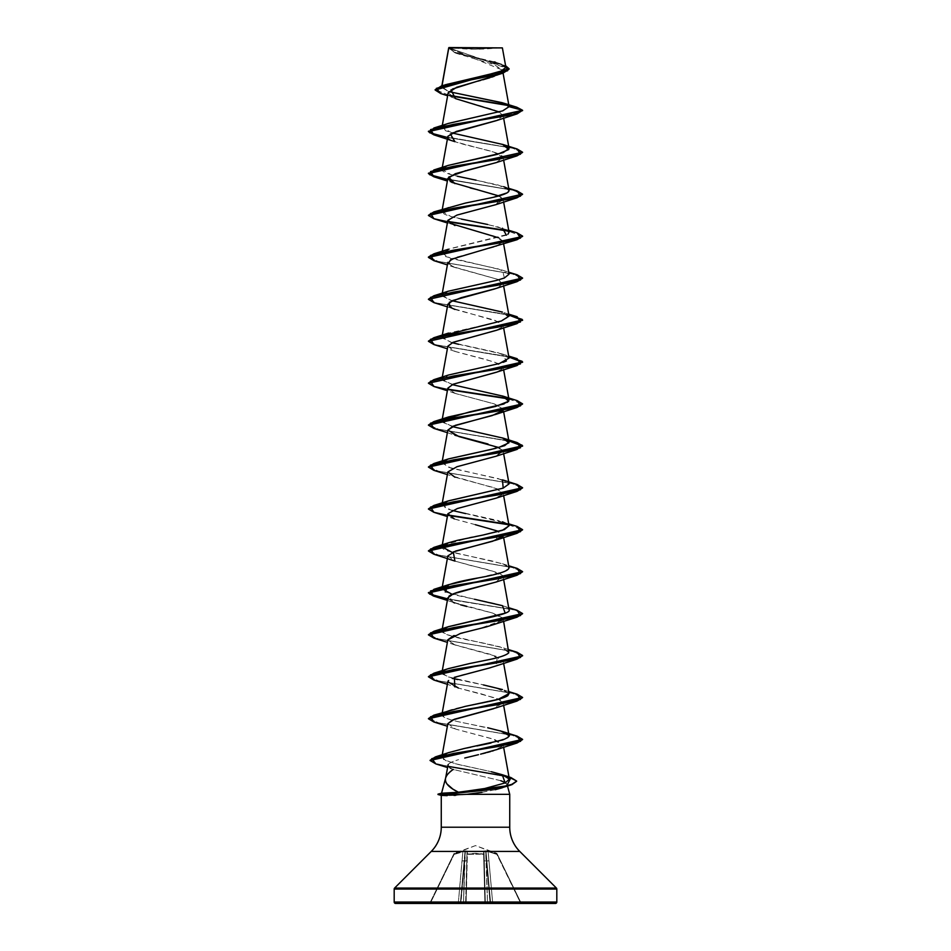 <?xml version="1.0" encoding="UTF-8"?>
<svg xmlns="http://www.w3.org/2000/svg" width="951" height="951" viewBox="0 0 951 951"><rect width="100%" height="100%" fill="white"/><g stroke="black" fill="none" stroke-linecap="round" stroke-linejoin="round"><path stroke-width="0.71" stroke-dasharray="4.75 3.57" d="M454.126 854.402L462.887 851.525L458.323 902.986L430.423 902.986L454.126 854.402L430.423 902.986L458.323 902.986L462.887 851.525L453.698 854.212L429.816 903.188L454.019 853.546L430.423 902.986L454.281 853.32L475.5 845.594L497.028 853.974L485.997 850.705L483.631 851.097L484.083 854.402L475.524 853.32L467.345 854.212L467.369 851.097L466.168 850.705L453.972 853.974L465.003 850.705L467.369 851.097L467.333 853.974L475.476 853.32L483.667 853.974L484.178 850.717L496.719 853.32L475.5 845.594L453.972 853.974L465.348 850.824L467.369 851.097L467.333 853.974L483.667 853.974L483.631 851.097L485.652 850.824L497.028 853.974L521.184 903.188L496.981 853.546L521.184 903.188L496.874 854.402L488.113 851.525L492.677 902.986L520.577 902.986L492.677 902.986L488.113 851.525L496.874 854.402L520.577 902.986L497.302 854.212L521.184 903.188L496.719 853.32L496.874 854.402L486.781 851.121L485.997 851.216L490.645 903.272L486.864 860.964L490.538 903.022L486.864 860.964L490.538 903.022L486.389 860.964L487.494 903.022L490.074 903.022L487.494 903.022L486.389 860.964L490.074 903.022L485.652 851.216L490.074 903.022L485.997 851.216L490.538 903.022L492.677 902.986L488.992 860.833L486.864 860.964L488.992 860.833L488.113 851.525L492.677 902.986L490.538 903.022L486.864 860.964L488.992 860.833L486.864 860.964L485.997 851.216L488.255 851.097L485.652 850.824L484.011 851.525L485.355 902.986L484.011 851.525L485.355 902.986L484.011 851.525L485.355 902.986L466.097 903.188L467.381 854.212L475.5 853.546L483.619 854.212L484.903 903.188L483.619 854.212L475.5 853.546L467.381 854.212L466.097 903.188L484.903 903.188L483.619 854.212L484.903 903.188L487.494 903.022L486.389 860.964L484.249 860.833L486.389 860.964L485.652 851.216L487.494 903.022L485.355 902.986L484.249 860.833L486.389 860.964L484.249 860.833L484.011 851.525L485.652 850.824L496.874 854.402L485.652 850.824L483.631 851.097L484.083 854.402L484.011 851.525L485.652 850.824L483.631 851.097L483.619 854.212L467.381 854.212L466.097 903.188L466.989 851.525L466.097 903.188L466.917 854.402L483.667 853.974L466.917 854.402L466.989 851.525L465.348 851.216L463.506 903.022L460.724 903.034L464.611 860.964L460.926 903.022L463.506 903.022L464.611 860.964L460.355 903.272L465.003 851.216L460.462 903.022L465.348 851.216L463.506 903.022L465.645 902.986L466.751 860.833L464.611 860.964L466.751 860.833L466.989 851.525L465.645 902.986L463.506 903.022L464.611 860.964L466.751 860.833L464.611 860.964L465.348 851.216L467.369 851.097L462.887 851.525L458.323 902.986L460.462 903.022L464.136 860.964L462.008 860.833L464.136 860.964L465.003 851.216L460.462 903.022L458.323 902.986L462.008 860.833L464.136 860.964L462.008 860.833L462.887 851.525L465.348 850.824L466.989 851.525L466.917 854.402L467.369 851.097L462.745 851.097L454.126 854.402L465.348 851.216L462.745 851.097L454.126 854.402M500.381 47.55A188.298 188.298 0 0 1 450.631 47.55L475.5 49.202L500.369 47.55L450.631 47.55L500.369 47.55M505.92 67.509L448.741 47.859L453.841 52.032L505.587 65.678L454.756 52.388L448.753 47.764L509.094 69.126L503.127 65.048L454.958 52.804L448.777 47.966M447.731 794.144L441.561 793.193L447.731 794.144L437.995 794.144L447.731 794.144L437.995 794.501L447.529 794.501L441.264 795.369L447.529 794.501M509.736 827.215L441.264 827.215L509.736 827.215M431.231 851.43L519.769 851.43L431.231 851.43M505.635 782.732L507.038 784.23L500.571 780.64L453.187 769.43C449.989 768.016 440.634 764.77 458.584 759.683C452.902 761.252 449.431 762.868 448.171 764.556C446.637 765.531 448.313 767.148 453.187 769.43L500.773 780.712M506.027 786.037L507.038 784.23L507.525 786.085L507.038 784.23L502.259 787.785M509.736 794.323L447.529 794.323L509.736 794.323M466.858 794.323L455.767 795.309M454.043 795.416L447.172 795.642M459.999 903.45L521.612 903.45L460.165 903.414M493.949 61.791L464.338 54.825L448.67 47.954L502.532 70.101L498.158 74.63M497.314 75.022L494.235 76.27M491.619 77.186L489.955 77.72M482.835 79.801L480.754 80.371M477.759 81.18L475.619 81.75M448.159 92.806L455.267 98.488L494.151 109.841L503.15 115.511L496.755 120.48M447.909 136.266C446.447 138.347 451.535 140.998 463.161 144.195C475.524 147.702 499.394 151.875 502.841 156.713L503.162 157.474L496.446 162.526M498.823 195.906L503.162 199.413L495.911 204.655L456.789 215.14L447.85 220.382L449.882 223.271M498.823 237.845L503.15 241.352L495.911 246.594L456.789 257.079L447.85 262.321L452.569 266.589L497.849 279.368L503.162 283.291L496.22 288.426M495.804 288.581L494.924 288.878M447.838 304.272L455.327 309.598L494.461 320.083L503.162 325.242L502.996 326.3L499.596 322.092L447.374 306.852M496.077 330.413L502.77 326.692L496.553 330.247M447.838 346.212L455.374 351.549L494.52 362.034L503.162 367.181L502.996 368.239L499.596 364.031L486.912 359.811L454.923 351.383L447.814 346.342M496.077 372.352L502.77 368.631L496.636 372.15M447.838 388.151L455.458 393.512L494.591 403.997L503.162 409.12L502.758 410.57M498.823 447.541L503.162 451.047L495.911 456.29L456.789 466.775L447.85 472.017L455.089 477.259L494.211 487.744L503.15 492.987L502.996 494.056L497.504 488.933L447.374 474.608M496.077 498.169L502.758 494.449L492.582 499.323L455.707 509.082L447.838 513.956L455.446 519.329L494.579 529.814L503.162 534.938L502.758 536.388M447.838 555.907L455.089 561.149L494.211 571.634L503.162 576.877L496.493 581.905M447.838 597.834L452.688 602.149L492.095 612.908L503.15 618.804L502.996 619.874M502.758 620.266L479.245 628.67L453.817 635.589M447.85 639.773L453.734 644.516L489.943 654.217L503.162 660.755L496.47 665.783M488.766 668.184L461.924 674.937L448.432 680.595M496.077 707.865L500.321 699.912L481.681 693.992L459.024 688.239L497.088 698.462L503.15 702.682L493.688 708.673M447.838 723.663L455.731 729.12L494.722 739.557L503.15 744.621L502.996 745.691L493.094 739.022L455.731 729.12L447.838 723.663M496.077 749.804L502.758 746.083L493.628 750.636M492.095 751.112L490.609 751.552M487.364 752.443L485.866 752.835M482.894 753.596L480.576 754.167M478.496 754.678L464.718 758.054M458.525 792.278L484.701 788.522M442.952 755.379L443.535 759.469L454.542 763.546L491.346 771.725L457.693 764.354L445.769 760.645L441.858 756.937L448.527 752.669M443.618 754.892L449.015 752.514L466.608 748.033M470.828 747.177L476.915 745.964M490.93 743.052L507.656 737.714M500.285 730.808L472.611 724.698C463.66 722.748 445.104 719.693 442.12 715.521L442.298 712.549M442.12 715.521C441.882 714.724 438.768 711.669 465.408 706.343M465.526 706.32L468.914 705.618M509.058 693.576L493.902 687.204L447.398 676.72L441.942 672.607L442.607 671.489L442.619 674.211L452.177 678.206M443 671.144L448.194 668.696M469.794 663.501C490.775 659.946 503.768 656.368 508.773 652.79L502.473 647.619L508.702 649.64M509.058 651.637L500.048 646.858L478.995 642.091C457.954 638.525 445.615 634.959 442.001 631.381L441.942 630.668L448.028 626.816M509.082 609.96C510.865 607.582 499.334 604.004 474.49 599.249L452.177 594.339M478.745 577.839L504.815 571.408L509.058 567.771L504.696 564.549L491.869 560.912L452.177 552.388M443.154 545.22L469.723 537.695M472.302 537.184L475.595 536.53M478.377 535.972L483.191 535.009M509.058 525.82L498.383 520.577L450.917 510.093L441.942 504.85L448.064 500.987M509.058 483.881L498.383 478.638L450.917 468.154L441.942 462.911L448.183 459.012M452.177 426.571L441.942 420.972L442.607 419.855M504.042 403.949L507.501 402.309M452.177 384.632L441.942 379.033L447.992 375.193L498.8 363.674M509.058 358.063L498.383 352.821L450.917 342.336L441.942 337.094L443.142 335.525M509.058 316.124L498.383 310.882L450.917 300.397L441.942 295.155L448.218 291.244M496.47 280.414L504.375 278.001L502.485 270.167L508.702 272.188M509.058 274.185L498.383 268.943L450.917 258.458L441.942 253.216L450.786 248.496L507.834 234.326M509.058 232.246L498.383 227.004L450.917 216.519L441.942 211.277L442.607 210.159L443.784 213.749C447.018 215.544 452.902 217.327 461.413 219.11M448.515 207.259L443.142 209.707L463.434 203.49L493.45 197.273M507.026 192.898L507.882 192.34M509.058 190.307L498.383 185.065L450.917 174.58L441.942 169.337L448.206 165.426M452.189 132.997L441.942 127.398L442.607 126.281L445.603 130.798L461.77 135.315L502.473 144.35M448.527 123.38L443.142 125.829L448.194 123.487M447.909 83.819L441.823 86.85L448.753 91.617L441.585 87.397L442.037 85.673L441.823 86.85L445.175 84.805M453.104 47.859L497.599 47.895M448.741 47.859L471.137 47.942M448.67 48.251L456.623 53.434L494.603 64.763L502.556 70.422L494.71 76.092M452.45 89.037L450.976 89.834M455.41 98.547L447.624 95.789M499.192 111.933L503.186 115.832L522.575 110.637L508.571 105.585L522.575 110.637L503.186 115.832L496.077 120.718M440.717 93.519L449.978 95.825L440.693 93.519M516.797 107.213L508.036 105.133L516.821 107.225M449.383 95.35L435.142 89.667L449.383 95.35M505.908 67.485L499.025 63.313L495.566 62.243M495.221 789.71L481.884 792.338M556.394 888.056L394.606 888.056L556.394 888.056M556.81 889.054L394.19 889.054L556.81 889.054M555.396 903.45L395.604 903.45M482.002 792.326L495.34 789.675M501.843 787.915L505.076 786.608M458.382 688.037L447.374 684.304M490.205 667.78L496.077 665.926L497.385 656.642L454.911 644.956L447.826 639.88M496.077 623.987L502.794 617.984L492.618 613.062L466.727 606.465M460.653 604.836L447.374 600.426M453.425 602.458L448.908 596.241M496.065 582.048L502.615 575.795C501.106 573.417 490.561 570.018 470.971 565.583L454.935 561.078M496.065 540.109L498.811 531.419M475.322 524.69L454.209 518.877M496.077 456.23L502.71 450.108L488.006 443.986M484.558 443.083L483.916 442.916M447.374 432.669L454.923 435.261L447.838 430.137M496.077 414.291L503.15 409.049L494.021 403.806L454.923 393.322L447.826 388.258M496.077 288.474L502.758 284.753M502.996 284.361L497.849 279.368L454.923 267.504L448.218 263.76M496.077 246.535L503.138 241.292L494.009 236.05L447.374 222.974M496.077 204.596L501.165 197.142L477.426 189.689M470.258 187.953L447.374 181.035M465.883 170.621L467.381 170.241M496.065 162.657L503.138 157.414L494.021 152.172L454.935 141.687M450.31 133.948L451.856 133.152M522.575 152.576L512.601 148.142L433.906 134.852L512.018 148.011L522.563 152.398M433.894 176.791L512.007 189.95L522.551 194.337M433.906 218.73L448.242 221.845L433.929 218.742M522.575 236.454L508.393 231.129L522.551 236.276M433.894 260.669L511.995 273.829L522.563 278.215L511.995 273.829L433.918 260.681M433.882 302.608L508.88 315.102L433.906 302.608M433.882 344.547L508.88 357.041L433.906 344.547M433.894 386.486L448.23 389.601L433.929 386.498M508.393 398.885L522.551 404.032L508.393 398.885M433.906 428.425L508.88 440.919L433.929 428.437M433.894 470.365L511.995 483.524L522.563 487.911L511.995 483.524L433.918 470.376M433.882 512.304L448.242 515.418L433.906 512.304M508.393 524.702L522.563 529.85L508.393 524.702M433.882 554.243L512.018 567.402L522.563 571.789L512.018 567.402L433.906 554.243M447.6 599.189L515.109 610.09L522.551 613.728L515.109 610.09L447.6 599.189M433.906 638.121L511.995 651.28L522.551 655.667M433.894 680.06L511.995 693.22L522.563 697.606L512.007 693.22L433.918 680.072M433.882 721.999L512.007 735.159L522.563 739.545L512.018 735.159L433.906 721.999M435.891 763.926L507.465 776.931L516.643 781.27L507.477 776.931L435.915 763.926M447.659 137.515L517.082 148.962L447.659 137.515M517.106 190.913L447.659 179.454L517.071 190.901M428.449 215.306L433.894 218.385L448.004 221.452L433.894 218.385L428.449 215.306M517.094 232.852L507.858 230.677L517.071 232.84M428.425 257.067L438.399 261.501L517.082 274.78L438.423 261.501L428.425 257.067M428.425 299.006L436.366 302.941L508.809 314.745L436.878 303.072L428.437 299.185M428.425 340.957L436.378 344.88L508.809 356.684L436.901 345.011L428.437 341.124M428.425 382.896L433.608 386.047L448.004 389.209L433.894 386.142L428.449 383.063M517.094 400.609L507.858 398.433L517.071 400.597M517.094 442.548L438.993 429.388L428.449 425.002L438.982 429.388L517.071 442.536M428.449 466.941L438.982 471.327L517.082 484.475L438.982 471.327L428.449 466.941M428.437 508.88L433.894 511.947L448.004 515.026L433.894 511.947L428.437 508.88M507.858 524.251L517.094 526.426L507.858 524.251M428.437 550.819L439.005 555.206L517.082 568.353L439.005 555.206L428.437 550.819M517.094 610.304L447.659 598.845L517.071 610.292M517.094 652.243L438.993 639.084L428.449 634.697L438.982 639.084L517.071 652.231M428.449 676.637L438.982 681.023L517.082 694.171L438.982 681.023L428.449 676.637M428.437 718.576L438.982 722.962L517.094 736.122L438.993 722.962L428.437 718.576M430.078 760.313L435.166 763.344L448.194 766.375L435.166 763.344L430.078 760.313M506.087 776.242L510.96 777.561L506.087 776.242M522.575 655.845L512.577 651.411L433.929 638.133M522.575 194.515L512.601 190.081L433.918 176.803M448.539 165.319L443.142 167.768M442.607 168.22L442.595 170.93C444.628 172.713 449.585 174.497 457.455 176.28M476.035 180.167L503.816 186.753M487.613 224.472L508.702 230.249M506.396 235.17L448.515 249.198L445.543 256.592L502.485 270.167M496.826 280.319L448.527 291.137L442.037 295.951L452.177 300.754M508.702 314.127L502.473 312.106L508.714 317.349L495.507 322.591L448.539 333.076L442.037 337.878L452.177 342.693M458.596 344.298L502.473 354.045L506.419 360.976M503.245 362.295L499.596 363.448M448.527 375.015L442.274 380.257L455.493 385.5L502.485 395.985M448.515 416.954L442.274 422.196L455.505 427.439L502.485 437.924M498.324 447.683L495.84 448.325M442.607 461.794L447.481 467.048L502.473 479.863M442.607 503.733L445.567 508.238L452.177 510.449M465.657 513.588L508.702 523.823M507.917 524.298L509.047 525.737M442.56 545.719C440.86 547.503 442.631 549.286 447.862 551.069L502.473 563.741L508.797 567.129M445.223 591.962L474.49 599.249M442.964 629.241C440.313 631.298 442.69 633.449 450.085 635.66L502.473 647.619M448.515 668.589L443.142 671.037M457.538 679.561L483.417 684.922M508.702 691.579L502.473 689.558L509.047 693.481M448.527 710.528L443.142 712.977M442.607 713.428L443.82 717.042C447.089 718.825 452.985 720.62 461.497 722.403L487.697 727.753M448.967 47.55L502.033 47.55L448.967 47.55M450.631 47.55L465.978 47.55L450.631 47.55M453.972 853.974L454.281 853.32L453.972 853.974M490.074 903.45L491.001 903.45M484.903 903.45L465.182 903.45L484.903 903.188M466.097 903.45L460.926 903.022L466.097 903.188M490.835 903.414L490.205 903.45M441.894 85.721L441.585 87.397M502.532 70.101L503.067 73.108M442.298 125.401L441.942 127.398M503.15 115.511L503.626 118.126M442.298 167.34L441.942 169.337M503.162 157.474L503.626 160.065M442.298 209.279L441.942 211.277M503.162 199.413L503.626 202.004M442.298 251.219L441.942 253.216M503.15 241.352L503.626 243.943M442.298 293.158L441.942 295.155M503.162 283.291L503.626 285.882M442.298 335.097L441.942 337.094M503.162 325.242L503.626 327.822M442.298 377.036L441.942 379.033M503.162 367.181L503.626 369.761M442.298 418.975L441.942 420.972M503.162 409.12L503.626 411.7M442.298 460.914L441.942 462.911M503.162 451.047L503.626 453.639M442.298 502.853L441.942 504.85M503.15 492.987L503.626 495.578M442.12 545.767L441.942 546.789M503.162 534.938L503.626 537.517M503.162 576.877L503.626 579.456M442.298 628.67L441.942 630.668M503.15 618.804L503.626 621.395M442.298 670.61L441.942 672.607M503.162 660.755L503.626 663.334M503.15 702.682L503.626 705.273M442.251 754.737L441.858 756.937M503.15 744.621L503.626 747.213M456.623 53.434L454.958 52.804M499.025 63.313L501.795 64.24M454.412 769.882L447.493 767.552M454.923 728.835L447.374 726.243M454.911 644.956L447.374 642.365M454.923 519.139L447.374 516.548M454.923 393.322L447.374 390.73M454.923 351.383L447.374 348.791M454.923 267.504L447.374 264.913M502.485 186.289L508.702 188.31M502.473 354.045L508.702 356.066M502.473 563.741L508.702 565.762M502.473 605.68L508.702 607.701"/><path stroke-width="1.43" d="M471.137 47.942L448.777 47.966L442.037 85.673L448.777 47.966L502.39 47.907L448.967 47.55L497.599 47.895M447.172 795.642L443.63 794.144L447.481 792.896L458.525 792.278L441.549 793.241L447.481 792.896L443.63 794.144L506.728 785.859L510.984 777.573L516.655 781.092L511.864 784.361L498.823 787.618L443.63 794.144L498.823 787.975L511.864 784.706L516.643 781.27L510.425 785.181L488.862 789.841L443.63 794.501L437.995 794.144L441.419 795.416L437.995 794.501L443.63 794.501L447.172 795.642L441.419 795.416L466.858 794.323L509.736 794.323L466.858 794.323L482.002 792.326L466.858 794.323M556.81 902.035L394.19 902.035A1.415 1.415 0 0 0 395.604 903.45L555.396 903.45A1.415 1.415 0 0 0 556.81 902.035L556.81 889.054L394.19 889.054L394.19 902.035L556.81 902.035L394.19 902.035L394.19 889.054L556.81 889.054A1.415 1.415 0 0 0 556.394 888.056L394.606 888.056A1.415 1.415 0 0 0 394.19 889.054A1.415 1.415 0 0 1 394.606 888.056L556.394 888.056L519.769 851.43L431.231 851.43L394.606 888.056L431.231 851.43A34.236 34.236 0 0 0 441.264 827.215A34.236 34.236 0 0 1 431.231 851.43L519.769 851.43A34.236 34.236 0 0 1 509.736 827.215L509.736 794.323L509.736 827.215A34.236 34.236 0 0 0 519.769 851.43L556.394 888.056A1.415 1.415 0 0 1 556.81 889.054L556.81 902.035A1.415 1.415 0 0 1 555.396 903.45L395.604 903.45A1.415 1.415 0 0 1 394.19 902.035L556.81 902.035M448.171 764.556L445.627 778.025C446.043 775.695 448.563 772.83 453.187 769.43C449.038 772.295 446.518 775.16 445.627 778.025C444.438 782.768 448.729 787.523 458.525 792.278L452.866 789.104L446.994 783.993M445.555 778.298L441.561 793.193L445.555 778.298M500.773 780.712L505.635 782.732M507.525 786.085L509.736 794.323L507.525 786.085M441.264 795.369L441.264 827.215L509.736 827.215L441.264 827.215L441.264 795.369M455.767 795.309L454.043 795.416M498.158 74.63L497.314 75.022M494.235 76.27L491.619 77.186M489.955 77.72L482.835 79.801M480.754 80.371L477.759 81.18M475.619 81.75L456.67 87.278L448.159 92.806L442.298 125.401M496.755 120.48L456.278 131.44L447.909 136.266L442.298 167.34M496.446 162.526L455.386 173.688L447.838 178.455L451.82 182.378L498.823 195.906M449.882 223.271L498.823 237.845M494.924 288.878L452.866 300.468L447.838 304.272L442.298 335.097M496.553 330.247L453.187 342.277L447.838 346.212L442.298 377.036M496.636 372.15L453.175 384.216L447.838 388.151L442.298 418.975M502.758 410.57L492.178 415.575L455.339 425.335L447.838 430.09L458.964 436.58L498.823 447.541M502.758 536.388L492.594 541.262L455.707 551.021L447.838 555.907L441.977 588.55C445.46 584.972 457.716 581.406 478.745 577.839L448.527 584.71L445.223 591.962M496.493 581.905L453.306 593.852L447.838 597.834L442.298 628.67M453.817 635.589L447.85 639.773L442.298 670.61M496.47 665.783L488.766 668.184M448.432 680.595L447.85 681.712L458.382 688.037M493.688 708.673L452.724 719.919L447.838 723.663L454.305 719.277L496.077 707.865L517.106 701.03L453.496 711.514L430.518 716.757L433.882 721.999L428.425 718.754L522.563 697.606L517.106 701.03M493.628 750.636L492.095 751.112M490.609 751.552L487.364 752.443M485.866 752.835L482.894 753.596M480.576 754.167L496.731 749.566M464.766 758.042L467.88 757.258M484.701 788.522L505.207 782.923L484.701 788.522L459.131 792.231M505.207 782.923L509.367 779.119L502.283 774.732L491.346 771.725L502.223 774.708L505.207 782.923M448.527 752.669L463.862 748.603M466.608 748.033L470.828 747.177M476.915 745.964L490.93 743.052M507.656 737.714L509.058 735.515L500.285 730.808M509.047 693.481L507.858 695.633C505.183 697.416 499.739 699.199 491.524 700.982L465.526 706.32M468.914 705.618L498.205 699.342L509.058 693.576L503.626 663.334M448.194 668.696L469.794 663.501L448.515 668.589L433.894 673.213L497.528 662.728L520.494 657.486L517.094 652.243L508.702 649.64M469.794 663.501L487.447 659.935C499.43 657.557 506.538 655.18 508.773 652.79L503.626 621.395M448.028 626.816L474.264 620.67C499.311 615.856 510.913 612.289 509.082 609.96L503.626 579.456M452.177 594.339L441.942 588.728M452.177 552.388L441.942 546.789L443.154 545.22M469.723 537.695L472.302 537.184M475.595 536.53L478.377 535.972M509.047 525.737L504.339 529.648L483.191 535.009L502.199 530.408L509.058 525.82L503.626 495.578M448.064 500.987L503.127 488.16L509.058 483.881L503.626 453.639M448.183 459.012L491.56 449.336L504.672 445.639L509.058 441.942L502.996 438.102L452.177 426.571M442.607 419.855L469.628 411.902L504.042 403.949M507.501 402.309L509.058 400.002L502.996 396.163L452.177 384.632M499.596 363.448L509.058 358.063L503.626 327.822M443.142 335.525L501.391 320.974L509.058 316.124L503.626 285.882M448.218 291.244L496.47 280.414M496.826 280.319L504.375 278.001L509.058 274.185L503.626 243.943M507.834 234.326L509.058 232.246L503.626 202.004M493.45 197.273L507.026 192.898M503.816 186.753L504.422 186.99C509.011 188.667 510.164 190.45 507.882 192.34L509.058 190.307L503.626 160.065M448.206 165.426L503.162 152.636L509.058 148.368L503.008 144.528L452.189 132.997M448.194 123.487L502.639 110.875L509.082 106.667L503.376 103.065L448.753 91.617L502.354 102.744L509.07 106.453L503.067 73.108M445.175 84.805L499.869 71.836L505.92 67.509L502.39 47.907M448.753 47.859L453.104 47.859M447.624 95.789L440.693 93.519L436.307 88.407L453.33 83.308L503.127 73.096L452.45 89.037M450.976 89.834L455.41 98.547M455.957 98.749L499.192 111.933M508.571 105.585L449.978 95.825L508.571 105.585M503.127 73.096L509.094 69.126L435.142 90.024L440.717 93.519M509.082 106.667L522.575 110.28L517.118 113.882L453.496 124.367L430.518 129.609L433.882 134.852L428.425 131.607L522.575 110.637L516.797 107.213L522.575 110.28L509.082 106.667L502.722 110.851L448.527 123.38L433.882 128.005L512.577 114.714L522.575 110.28L428.425 131.262L433.513 134.388L447.659 137.515L429.626 132.76L433.882 128.005M508.036 105.133L449.383 95.35L508.036 105.133M435.142 89.667L509.094 68.769L505.587 65.678L507.656 70.707L491.536 75.735L441.633 85.804L435.142 90.024M441.633 85.804L500.63 71.563L505.908 67.485M495.566 62.243L494.175 61.863M502.259 787.785L495.221 789.71M395.604 903.45L555.396 903.45M495.34 789.675L510.425 785.181M505.076 786.608L506.027 786.037M467.999 757.234L478.496 754.678M454.911 686.895L454.293 677.35L490.205 667.78M447.826 639.88L460.534 633.39L486.306 626.911L517.094 617.151L453.472 627.636L430.506 632.879L433.906 638.121L447.374 642.365M466.727 606.465L460.653 604.836M454.923 603.017L453.425 602.458M448.908 596.241C451.071 594.541 455.327 592.842 461.687 591.13L496.065 582.048L517.106 575.212L453.472 585.697L430.506 590.94L433.906 596.182L447.6 599.189L433.501 596.063L428.425 592.937L522.563 571.789L517.106 575.212M433.882 554.243L454.935 561.078L453.27 551.925L496.065 540.109L517.118 533.273L453.496 543.758L430.518 549L433.882 554.243L428.425 550.998L522.563 529.85L517.118 533.273M498.811 531.419L475.322 524.69M454.209 518.877L447.909 513.706L457.395 508.523L496.077 498.169L517.106 491.334L453.496 501.819L430.518 507.061L433.882 512.304L428.425 509.058L522.563 487.911L517.106 491.334M454.923 477.2L447.862 471.958L456.991 466.715L496.077 456.23L517.106 449.395L453.484 459.88L430.518 465.122L433.894 470.365L428.425 467.107L522.575 446.15L508.88 440.919L522.063 445.163L517.106 449.395M488.006 443.986L484.558 443.083M483.916 442.916L454.923 435.261M447.838 430.137L453.116 426.179L496.077 414.291L517.094 407.456L453.472 417.941L430.506 423.183L433.906 428.425L447.374 432.669M447.826 388.258L452.997 384.287L496.077 372.352L517.106 365.517L453.472 376.002L430.506 381.244L433.894 386.486L447.374 390.73M447.814 346.342L452.949 342.36L496.077 330.413L517.118 323.578L453.496 334.063L430.518 339.305L433.882 344.547L428.425 341.302L522.575 320.332L508.88 315.102L522.051 319.346L517.118 323.578M454.923 309.444L450.108 307.292M449.621 306.971L449.312 302.347L461.08 297.722L496.077 288.474L517.106 281.639L453.496 292.123L430.518 297.366L433.882 302.608L428.425 299.363L522.563 278.215L517.106 281.639M448.218 263.76L450.869 259.457L517.106 239.7L453.484 250.184L430.518 255.427L433.894 260.669L428.425 257.412L522.575 236.454L428.425 257.067L433.894 253.822L497.528 243.337L520.494 238.095L517.094 232.852L508.702 230.249M454.923 225.565L447.862 220.323L456.991 215.081L496.077 204.596L517.094 197.76L453.472 208.245L430.506 213.488L433.906 218.73L447.374 222.974M477.426 189.689L470.258 187.953M454.923 183.626L448.622 177.124L465.883 170.621M467.381 170.241L496.065 162.657L517.106 155.821L453.472 166.306L430.506 171.549L433.894 176.791L447.374 181.035M433.882 134.852L454.935 141.687L450.31 133.948M451.856 133.152L496.077 120.718L517.118 113.882M522.563 152.398L517.106 155.821M522.551 194.337L517.094 197.76M448.242 221.845L508.393 231.129L448.242 221.845M522.551 236.276L517.106 239.7M433.929 386.498L428.425 383.241L522.575 362.272L508.88 357.041L522.063 361.285L517.106 365.517M448.23 389.601L508.393 398.885L448.23 389.601M433.929 428.437L428.425 425.18L522.551 404.032L517.094 407.456M448.242 515.418L508.393 524.702L448.242 515.418M433.929 638.133L428.425 634.876L522.551 613.728L517.094 617.151M522.551 655.667L517.106 659.091L453.484 669.575L430.518 674.818L433.894 680.06L428.425 676.803L522.575 655.845L428.449 676.637L433.894 673.213M522.563 739.545L517.118 742.969L453.627 753.442L431.73 758.684L435.891 763.926L430.066 760.491L522.563 739.545M517.082 148.962L522.575 152.231L428.425 173.201L433.513 176.327L447.659 179.454L429.626 174.699L433.894 169.944L497.516 159.459L520.482 154.217L517.106 148.974L502.473 144.35L508.785 149.509L497.397 154.347L448.539 165.319L433.894 169.944M517.071 190.901L522.575 194.159L428.449 215.306L433.906 211.883L497.528 201.398L520.494 196.156L517.106 190.913L508.702 188.31M448.004 221.452L507.846 230.677L448.004 221.452M517.071 232.84L522.575 236.098M428.437 299.185L433.882 295.761L497.504 285.276L520.482 280.034L517.106 274.791L522.575 278.037L428.425 299.363M428.437 341.124L433.882 337.7L497.504 327.215L520.482 321.973L517.118 316.731L508.809 314.745L522.575 319.976L428.425 341.302M428.449 383.063L433.894 379.639L497.516 369.154L520.482 363.912L517.106 358.67L508.809 356.684L522.575 361.927L428.425 383.241M448.004 389.209L507.858 398.433L448.004 389.209M517.071 400.597L522.575 403.854L428.449 425.002L433.906 421.578L497.528 411.094L520.494 405.851L517.094 400.609L502.485 395.985L508.726 401.227L495.507 406.469L448.515 416.954L433.906 421.578M517.071 442.536L522.575 445.793L428.449 466.941L433.894 463.517L497.528 453.033L520.494 447.79L517.094 442.548L502.485 437.924L508.94 442.797L498.324 447.683M517.082 484.475L522.575 487.732L428.437 508.88L433.882 505.456L497.504 494.972L520.482 489.729L517.106 484.487L502.473 479.863L503.186 488.136L448.527 500.832L442.607 503.733M448.004 515.026L507.858 524.251L448.004 515.026M517.094 526.426L522.575 529.671L428.437 550.819L433.894 547.396L497.504 536.911L520.482 531.668L517.118 526.426L508.702 523.823M517.082 568.353L522.575 571.622L428.425 592.592L433.513 595.718L447.659 598.845L429.614 594.09L433.894 589.335L497.516 578.85L520.482 573.608L517.106 568.365L508.702 565.762M517.071 610.292L522.575 613.55L428.449 634.697L433.906 631.274L497.528 620.789L520.494 615.547L517.094 610.304L508.702 607.701M517.071 652.231L522.575 655.489M517.082 694.171L522.575 697.428L428.437 718.576L433.882 715.152L497.504 704.667L520.482 699.425L517.118 694.182L508.702 691.579M517.094 736.122L522.575 739.367L430.078 760.313L435.427 756.889L498.146 746.499L520.589 741.316L517.118 736.122L502.461 731.497L507.763 733.875C511.079 735.171 509.344 737.215 502.556 739.997L463.898 748.592M448.194 766.375L506.087 776.242L448.194 766.375M433.929 218.742L428.425 215.485L522.575 194.159M433.918 176.803L428.425 173.546L522.575 152.231M457.455 176.28L476.035 180.167M507.882 192.34C505.243 194.123 499.822 195.906 491.619 197.689L465.503 203.05L433.906 211.883M461.413 219.11L487.613 224.472M502.485 228.228L506.396 235.17M452.177 300.754L502.473 312.106M452.177 342.693L458.596 344.298M506.419 360.976L503.245 362.295M498.8 363.674L448.527 375.015L433.894 379.639M495.84 448.325L448.527 458.893L442.607 461.794M452.177 510.449L465.657 513.588M502.461 521.802L507.917 524.298M483.191 535.009L457.336 540.358L448.539 542.771L442.56 545.719M508.797 567.129C510.212 570.422 500.19 573.988 478.745 577.839M474.49 599.249L502.473 605.68L505.219 613.169L448.515 626.65L442.607 629.55M452.177 678.206L457.538 679.561M483.417 684.922L502.473 689.558M465.408 706.343L433.882 715.152M487.697 727.753L502.461 731.497M443.618 754.892L442.952 755.379M443.63 794.144L437.995 794.144L443.63 794.144M448.706 47.847L441.894 85.721M503.626 118.126L509.058 148.368M447.838 178.455L442.298 209.279M447.85 220.382L442.298 251.219M447.85 262.321L442.298 293.158M503.626 369.761L509.058 400.002M503.626 411.7L509.058 441.942M447.838 430.09L442.298 460.914M447.85 472.017L442.298 502.853M447.838 513.956L441.942 546.789M503.626 537.517L509.058 567.771M447.85 681.712L442.298 712.549M503.626 705.273L509.058 735.515M447.838 723.663L442.251 754.737M503.626 747.213L509.367 779.119M516.821 107.225L503.376 103.065M447.493 767.552L435.891 763.926M496.077 749.804L517.118 742.969M447.374 726.243L433.882 721.999M447.374 684.304L433.894 680.06M496.077 665.926L517.106 659.091M447.374 600.426L433.906 596.182M447.374 516.548L433.882 512.304M447.374 474.608L433.894 470.365M447.374 348.791L433.882 344.547M447.374 306.852L433.882 302.608M447.374 264.913L433.894 260.669M448.515 249.198L433.894 253.822M508.702 272.188L517.106 274.791M448.527 291.137L433.882 295.761M508.702 314.127L517.118 316.731M448.539 333.076L433.882 337.7M508.702 356.066L517.106 358.67M448.527 458.893L433.894 463.517M448.527 500.832L433.882 505.456M448.539 542.771L433.894 547.396M448.527 584.71L433.894 589.335M448.515 626.65L433.906 631.274M449.015 752.514L435.427 756.889M502.223 774.708L510.984 777.573M437.995 794.144L441.74 793.146"/></g></svg>

